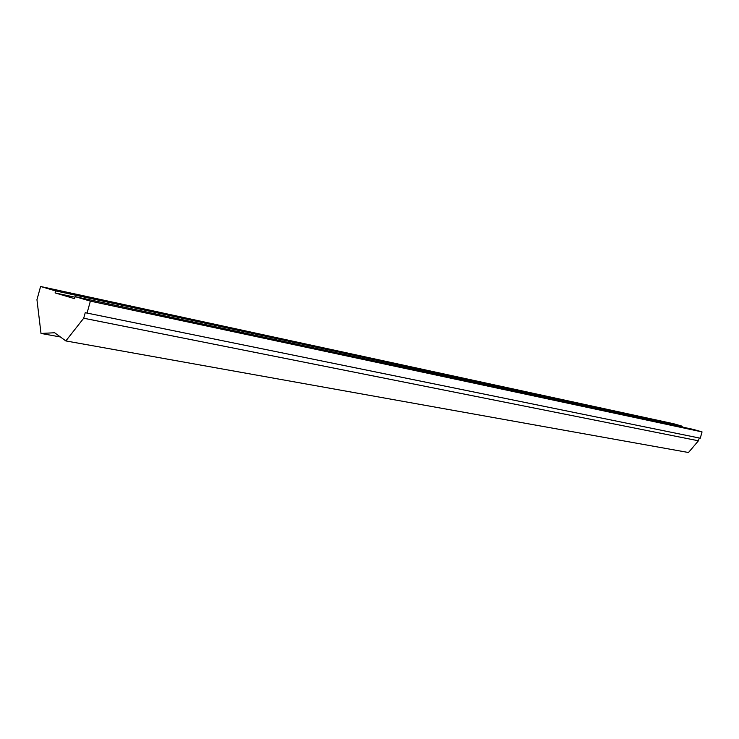 <?xml version="1.0" encoding="UTF-8"?>
<svg xmlns="http://www.w3.org/2000/svg" width="739" height="739" viewBox="0 0 739 739"><rect width="100%" height="100%" fill="white"/><g stroke="black" fill="none" stroke-linecap="round" stroke-linejoin="round"><path stroke-width="1.11" d="M55.074 292.921L55.628 290.907L40.599 286.492L36.95 299.701L41.005 333.446L54.621 332.753L65.836 340.928L83.701 318.232L85.234 312.699L700.267 438.199L702.05 431.909L693.394 429.424L75.184 296.662L74.621 298.676L55.074 292.921L75.036 297.198M87.026 313.225L90.37 301.133L702.05 431.909M41.005 333.446L60.404 336.975M65.836 340.928L688.489 452.508L698.429 440.786L699.223 437.987M681.995 426.976L682.217 426.209L673.599 423.733L40.599 286.492M90.37 301.133L75.184 296.662M55.628 290.907L682.217 426.209M83.701 318.232L698.429 440.786"/></g></svg>
